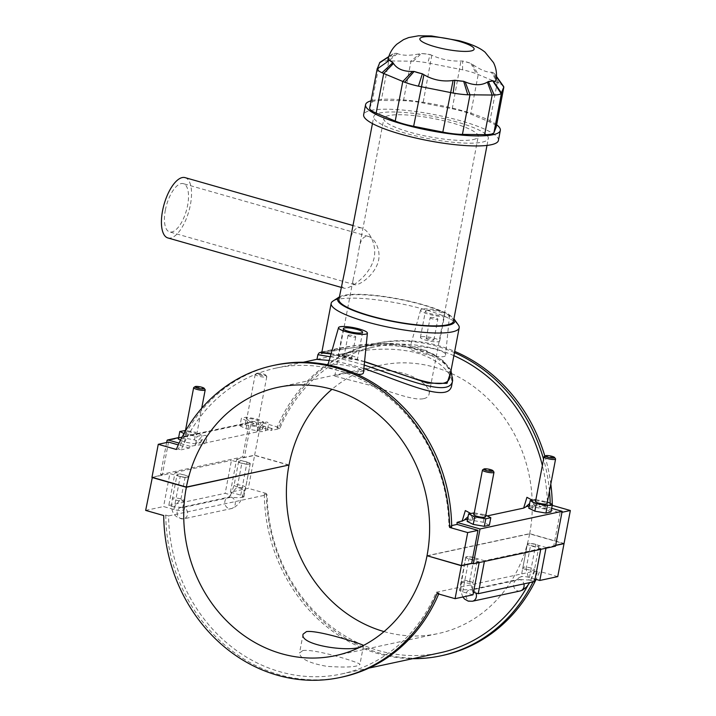 <?xml version="1.0" encoding="UTF-8"?>
<svg xmlns="http://www.w3.org/2000/svg" width="716" height="716" viewBox="0 0 716 716"><rect width="100%" height="100%" fill="white"/><g stroke="black" fill="none" stroke-linecap="round" stroke-linejoin="round"><path stroke-width="0.54" stroke-dasharray="3.58 2.69" d="M473.151 139.593A48.017 9.353 10.8 0 0 478.207 136.577A48.017 9.353 10.8 0 0 432.786 118.391A48.017 9.353 10.8 0 0 383.865 118.579A48.017 9.353 10.8 0 0 419.236 134.626A48.017 9.353 10.8 0 0 473.151 139.593M423.738 398.642C426.79 397.971 428.571 396.467 429.081 394.122C431.372 385.709 411.969 371.631 386.488 370.62C360.211 369.035 334.22 375.479 334.739 376.133L370.396 385.387C391.58 392.01 413.857 400.978 423.738 398.642M356.344 264.66L353.462 278.005C352.558 281.818 352.961 284.055 354.653 284.7C358.277 285.908 372.051 277.316 377.243 264.571C382.55 252.184 375.068 238.088 368.418 236.45C363.522 235.654 360.381 239.842 358.985 249.034L356.344 264.66M458.392 325.064A65.174 12.691 10.8 0 0 424.105 309.357A65.174 12.691 10.8 0 0 332.904 301.132M321.833 352.272L328.232 350.554C343.215 347.206 386.354 338.185 416.819 347.511C439.955 355.915 450.973 365.643 449.863 376.697M364.569 361.607C350.625 357.472 339.474 354.859 331.096 353.74M185.086 177.631A31.361 12.861 -74.1 0 1 188.845 211.309A31.361 12.861 -74.1 0 1 167.875 237.945M342.49 280.591C341.478 284.896 341.98 287.429 343.984 288.181C348.468 289.658 365.885 278.989 372.463 263.094C379.176 247.602 369.537 229.925 361.186 227.867L358.009 227.715C353.82 229.111 351.064 234.078 349.739 242.59M165.342 210.182A25.087 10.293 -74.1 0 1 183.359 183.663A25.087 10.293 -74.1 0 1 186.375 210.611A25.087 10.293 -74.1 0 1 169.594 231.912A25.087 10.293 -74.1 0 1 165.342 210.182M388.761 56.6L392.475 54.183A16.468 3.204 -169.2 0 1 392.663 54.031A16.468 3.204 -169.2 0 1 396.646 53.288A54.881 10.686 10.8 0 0 392.475 54.183L387.965 59.58M503.446 86.242A27.441 5.343 10.8 0 0 498.998 83.208L476.301 73.73A27.441 5.343 10.8 0 0 462.572 69.81L427.837 62.91A27.441 5.343 10.8 0 0 413.213 61.2L386.792 60.932A27.441 5.343 10.8 0 0 380.16 62.176M413.213 61.2L421.375 53.539A16.468 3.204 -169.2 0 1 430.155 54.568A54.881 10.686 10.8 0 0 421.375 53.539L419.666 53.825C409.856 55.785 402.455 55.714 397.461 53.602L396.646 53.288L386.792 60.932M462.572 69.81L462.661 61.021A16.468 3.204 -169.2 0 1 470.904 63.375A54.881 10.686 10.8 0 0 462.661 61.021L460.952 61.039C450.91 61.388 441.181 59.455 431.775 55.248L430.155 54.568L427.837 62.91M498.998 83.208L492.143 72.253A16.468 3.204 -169.2 0 1 494.819 74.07A16.468 3.204 -169.2 0 1 495.025 74.545A54.881 10.686 10.8 0 0 492.143 72.253L491.391 72.253C486.674 72.432 480.32 69.774 472.327 64.288L470.904 63.375L476.301 73.73M496.125 80.192L495.025 74.545L496.501 76.648M369.662 108.152A27.441 5.343 -169.2 0 1 369.725 107.955L371.935 102.478A27.441 5.343 -169.2 0 1 381.261 100.473L403.466 100.696A27.441 5.343 -169.2 0 1 423.075 102.997L452.261 108.796A27.441 5.343 -169.2 0 1 470.68 114.05L489.744 122.015A27.441 5.343 -169.2 0 1 496.242 126.947M339.375 296.925A59.679 11.626 -169.2 0 1 422.673 304.586A59.679 11.626 -169.2 0 1 453.926 318.772M453.461 321.207A58.309 11.358 10.8 0 0 422.064 304.721A58.309 11.358 10.8 0 0 338.91 299.36M496.653 124.772A68.602 13.362 10.8 0 0 463.395 111.007A68.602 13.362 10.8 0 0 371.067 100.813M456.915 122.015A58.309 11.358 10.8 0 0 373.761 116.654A58.309 11.358 10.8 0 0 428.911 138.734A58.309 11.358 10.8 0 0 488.312 138.501A58.309 11.358 10.8 0 0 456.915 122.015M498.425 140.434A68.602 13.362 10.8 0 0 461.489 121.031A68.602 13.362 10.8 0 0 363.656 114.721M302.859 650.531L299.53 652.974C300.085 658.738 309.258 663.213 327.06 666.381C346.41 667.652 357.356 667.017 359.906 664.493C362.072 663.204 315.058 648.58 302.859 650.531M363.486 645.465L360.613 646.924M452.601 380.644L452.646 380.42C453.711 367.773 440.564 357.186 413.195 348.629C381.297 340.726 339.832 349.605 324.616 352.89L317.877 354.715M330.237 356.756C338.901 358.09 350.231 360.864 364.22 365.079M450.999 370.754L449.281 367.738L443.097 360.712L426.306 350.545L386.04 343.259L321.905 351.896L355.682 345.461L396.583 343.787L433.189 353.973L444.851 362.797L450.749 372.069M364.551 361.759L331.043 353.928M316.982 359.387L331.481 356.174C349.166 352.353 378.102 346.428 404.826 350.554C434.827 354.286 454.75 373.654 451.751 385.092M363.871 368.579C349.909 364.274 338.346 361.562 329.181 360.461M275.195 365.079A159.534 142.144 -102.1 0 0 178.382 449.022L181.193 449.818A156.41 139.36 77.9 0 1 275.857 368.131A156.41 139.36 77.9 0 1 448.869 526.179L451.68 526.985M176.324 449.46L178.382 449.022M438.684 593.994A159.534 142.144 -102.1 0 0 439.069 593.081L436.259 592.275A156.41 139.36 77.9 0 1 341.595 673.962A156.41 139.36 77.9 0 1 168.582 515.914L165.772 515.117L163.722 515.556M165.772 515.117A159.534 142.144 -102.1 0 0 342.257 677.023M437.02 593.519L439.069 593.081M453.872 355.655A156.41 139.36 -102.1 0 0 374.405 346.947A156.41 139.36 -102.1 0 0 279.741 428.633L271.525 430.405A156.41 139.36 77.9 0 1 272.286 428.624L265.421 430.665A14.696 2.864 -169.2 0 1 260.875 431.65L256.767 431.963L205.68 442.944L203.827 443.911A14.696 2.864 -169.2 0 1 199.281 444.887L190.161 446.283A156.41 139.36 -102.1 0 0 189.4 448.055L181.193 449.818M189.4 448.055L178.311 444.896M436.259 592.275L534.807 571.091L537.618 571.896L539.676 571.449A159.534 142.144 77.9 0 1 536.114 579.405M557.737 576.604L539.676 571.449M535.067 579.101L529.455 577.508A5.88 1.146 10.8 0 0 521.167 576.81L519.082 577.517L519.932 579.575L529.187 580.041L526.081 569.193L522.564 569.122L521.167 576.81M472.408 601.234A5.88 5.236 77.9 0 1 466.053 596.589A5.88 5.236 77.9 0 1 469.938 589.733A5.88 5.236 77.9 0 1 472.256 589.823L461.023 589.733C460.012 579.539 465.543 581.786 469.651 581.365L472.569 589.724L472.811 592.159L472.256 589.823L519.932 579.575A5.88 5.236 77.9 0 1 523.906 583.88M461.023 589.733A5.88 1.146 10.8 0 0 459.484 590.208A5.88 1.146 10.8 0 0 462.643 591.863L472.999 594.817M454.454 352.612A159.534 142.144 -102.1 0 0 373.743 343.895A159.534 142.144 -102.1 0 0 276.931 427.837L278.98 427.398A159.534 142.144 77.9 0 1 375.802 343.447A159.534 142.144 77.9 0 1 454.687 351.386M544.885 456.181A159.534 142.144 77.9 0 1 550.801 484.097M552.269 504.386A159.534 142.144 77.9 0 1 552.278 505.12M552.233 505.371L550.228 505.8A159.534 142.144 -102.1 0 0 550.192 503.357M549.476 491.051A159.534 142.144 -102.1 0 0 543.578 459.216M279.741 428.633L276.931 427.837M550.228 505.8L547.418 504.995A156.41 139.36 -102.1 0 0 542.37 465.561M442.855 655.4A159.534 142.144 77.9 0 1 266.37 493.485L264.32 493.933A159.534 142.144 -102.1 0 0 412.765 658.666M533.044 581.911A159.534 142.144 -102.1 0 0 537.618 571.896M264.32 493.933L267.131 494.729A156.41 139.36 -102.1 0 0 440.143 652.777M527.943 585.339A156.41 139.36 -102.1 0 0 534.807 571.091M547.418 504.995L539.202 506.767L560.073 512.719L561.971 512.307M451.662 525.58L448.869 526.179M467.539 519.413A14.696 2.864 -169.2 0 1 468.461 519.395L472.56 519.082L470.689 513.417M472.56 519.082L487.22 515.923M529.133 506.176A14.696 2.864 -169.2 0 1 530.046 506.158L534.154 505.836L532.274 500.18M534.154 505.836L539.166 504.762A156.41 139.36 77.9 0 1 539.202 506.767M256.767 431.963C263.765 420.032 271.131 418.43 267.274 429.707M195.173 445.209C202.172 433.27 209.537 431.667 205.68 442.944M357.132 374.343C346.329 373.358 326.272 367.63 327.615 365.974L329.476 365.053C336.941 362.484 365.097 367.8 363.451 372.776M411.602 347.394C419.066 344.835 447.223 350.151 445.576 355.127C446.086 360.622 407.851 350.518 409.74 348.316L411.602 347.394M145.661 510.401L163.579 506.552L173.934 509.506A5.88 1.146 10.8 0 0 182.222 510.204C184.737 509.729 185.149 508.808 183.457 507.438L174.212 506.973L180.915 498.927L183.833 502.113L182.222 510.204M231.134 497.19A5.88 5.236 -102.1 0 0 228.816 497.101A5.88 5.236 -102.1 0 0 224.931 503.957A5.88 5.236 -102.1 0 0 231.286 508.602A5.88 5.236 -102.1 0 0 235.322 503.044A5.88 5.236 -102.1 0 0 231.134 497.19C236.378 497.799 240.129 497.826 242.366 497.271C247.28 487.032 240.791 489.78 237.318 486.88L231.125 493.727L230.579 494.854L231.134 497.19L183.457 507.438A5.88 5.236 -102.1 0 0 181.148 507.358A5.88 5.236 -102.1 0 0 177.255 514.204A5.88 5.236 -102.1 0 0 183.618 518.849A5.88 5.236 -102.1 0 0 187.646 513.291A5.88 5.236 -102.1 0 0 183.457 507.438M242.366 497.271A5.88 1.146 10.8 0 0 243.914 496.806A5.88 1.146 10.8 0 0 240.746 495.141L230.391 492.187L248.309 488.339L254.601 455.385L288.62 465.087M266.37 493.485L248.309 488.339M168.582 515.914L267.131 494.729M551.669 508.324L539.166 504.762M560.073 512.719L553.79 545.673L555.509 546.165M550.962 512.003L544.885 509.013L533.778 507.098L528.748 508.181M489.368 525.249L483.291 522.25L472.184 520.344L467.163 521.418M468.067 516.657L468.461 519.395M553.79 545.673L555.679 545.261M529.661 503.42L530.046 506.158M533.778 507.098L535.219 499.544M535.863 499.661L547.391 501.988M544.885 509.013L546.326 501.46M483.291 522.25L484.732 514.697L485.797 515.225M472.184 520.344L473.625 512.79M474.269 512.898L484.732 514.697M178.624 437.691L250.153 422.315A0.976 0.877 -102.1 0 0 249.114 423.013L166.989 440.671M190.161 446.283L179.116 443.132M250.153 422.315L272.286 428.624M239.958 425.796L246.044 428.786L257.142 430.701L262.172 429.618L256.086 426.629L244.979 424.713L239.958 425.796L241.399 418.242L247.485 421.232L258.583 423.147L263.613 422.064L257.527 419.075L246.42 417.16L241.399 418.242M180.566 440.116L184.451 442.032L195.558 443.938L200.578 442.864L194.492 439.866L183.386 437.959L178.365 439.033M166.64 442.506L160.527 474.565L162.246 475.057L151.98 477.259M168.529 442.103L162.246 475.057M160.527 474.565L242.652 456.915L249.114 423.013M289.013 465.006L254.636 455.197L244.371 457.399L250.654 424.445L271.525 430.405M244.371 457.399L242.652 456.915M250.654 424.445L260.919 422.243L278.98 427.398M254.636 455.197L260.919 422.243M265.421 430.665C266.379 423.639 264.866 423.97 260.875 431.65M256.086 426.629L257.527 419.075M262.172 429.618L263.613 422.064M244.979 424.713L246.42 417.16M183.386 437.959L184.826 430.405M194.492 439.866L195.933 432.312L185.471 430.513M184.451 442.032L185.891 434.478L196.998 436.384L202.019 435.31L195.933 432.312M184.012 433.547L185.891 434.478M430.567 317.474A3.92 0.761 -169.2 0 1 434.97 317.877A3.92 0.761 -169.2 0 1 437.852 319.184A3.92 0.761 -169.2 0 1 433.86 319.202A3.92 0.761 -169.2 0 1 430.155 317.716A3.92 0.761 -169.2 0 1 430.567 317.474M426.602 338.247A3.92 0.761 -169.2 0 1 431.005 338.65A3.92 0.761 -169.2 0 1 433.896 339.957A3.92 0.761 -169.2 0 1 429.895 339.975A3.92 0.761 -169.2 0 1 426.19 338.489A3.92 0.761 -169.2 0 1 426.602 338.247M421.447 336.771A9.8 1.906 10.8 0 0 420.417 337.388A9.8 1.906 10.8 0 0 429.681 341.102A9.8 1.906 10.8 0 0 439.669 341.058A9.8 1.906 10.8 0 0 432.455 337.791A9.8 1.906 10.8 0 0 421.447 336.771M426.494 310.332A9.8 1.906 -169.2 0 1 437.494 311.353A9.8 1.906 -169.2 0 1 444.708 314.619A9.8 1.906 -169.2 0 1 434.728 314.664A9.8 1.906 -169.2 0 1 425.456 310.95A9.8 1.906 -169.2 0 1 426.494 310.332M422.189 309.106A14.696 2.864 10.8 0 0 420.659 309.983A14.696 2.864 10.8 0 0 431.345 314.915A14.696 2.864 10.8 0 0 447.974 316.463A14.696 2.864 10.8 0 0 449.532 315.496A14.696 2.864 10.8 0 0 438.577 310.601A14.696 2.864 10.8 0 0 422.189 309.106M348.441 335.124A3.92 0.761 -169.2 0 1 352.845 335.536A3.92 0.761 -169.2 0 1 355.736 336.842A3.92 0.761 -169.2 0 1 351.735 336.86A3.92 0.761 -169.2 0 1 348.03 335.374A3.92 0.761 -169.2 0 1 348.441 335.124M344.477 355.897A3.92 0.761 10.8 0 0 344.065 356.147A3.92 0.761 10.8 0 0 347.779 357.633A3.92 0.761 10.8 0 0 351.771 357.615A3.92 0.761 10.8 0 0 348.88 356.308A3.92 0.761 10.8 0 0 344.477 355.897M339.321 354.429A9.8 1.906 -169.2 0 1 350.33 355.44A9.8 1.906 -169.2 0 1 357.544 358.716A9.8 1.906 -169.2 0 1 347.564 358.752A9.8 1.906 -169.2 0 1 338.292 355.046A9.8 1.906 -169.2 0 1 339.321 354.429M474.234 557.612A5.88 1.146 10.8 0 0 465.848 557.075A5.88 1.146 10.8 0 0 471.405 559.303A5.88 1.146 10.8 0 0 477.393 559.277A5.88 1.146 10.8 0 0 474.234 557.612M535.819 544.375A5.88 1.146 10.8 0 0 527.432 543.829A5.88 1.146 10.8 0 0 532.999 546.057A5.88 1.146 10.8 0 0 538.987 546.039A5.88 1.146 10.8 0 0 535.819 544.375M535.523 501.442A5.88 1.146 -169.2 0 1 541.511 501.415A5.88 1.146 -169.2 0 1 547.078 503.643M473.929 514.679A5.88 1.146 -169.2 0 1 479.926 514.652A5.88 1.146 -169.2 0 1 485.484 516.88M544.187 456.638A5.88 1.146 -169.2 0 1 550.022 456.817A5.88 1.146 -169.2 0 1 555.509 458.795M482.593 469.875A5.88 1.146 -169.2 0 1 488.428 470.054A5.88 1.146 -169.2 0 1 493.915 472.041M473.473 592.347L472.811 592.159M479.156 562.579L479.29 561.863L468.935 558.91A5.88 1.146 -169.2 0 1 465.767 557.254A5.88 1.146 -169.2 0 1 474.153 557.791L484.508 560.744L484.374 561.451M529.187 580.041L534.592 581.58M540.741 549.333L540.884 548.626L530.52 545.673A5.88 1.146 -169.2 0 1 527.361 544.008A5.88 1.146 -169.2 0 1 535.747 544.554L546.102 547.507L545.968 548.214M479.29 561.863L472.032 563.429M540.884 548.626L484.508 560.744M555.643 545.449L546.102 547.507M564.056 543.462L529.679 533.653L427.022 555.723M203.827 443.911C204.794 436.876 203.272 437.207 199.281 444.887M247.351 418.681A5.88 1.146 10.8 0 0 246.725 419.057A5.88 1.146 10.8 0 0 252.292 421.276A5.88 1.146 10.8 0 0 258.279 421.259A5.88 1.146 10.8 0 0 253.947 419.29A5.88 1.146 10.8 0 0 247.351 418.681M246.044 428.786L247.485 421.232M257.142 430.701L258.583 423.147M185.757 431.927A5.88 1.146 10.8 0 0 185.14 432.294A5.88 1.146 10.8 0 0 190.698 434.523A5.88 1.146 10.8 0 0 196.685 434.496A5.88 1.146 10.8 0 0 192.353 432.536A5.88 1.146 10.8 0 0 185.757 431.927M195.558 443.938L196.998 436.384M200.578 442.864L202.019 435.31M205.125 389.656A5.88 1.146 10.8 0 0 200.301 387.804A5.88 1.146 10.8 0 0 194.26 387.329A5.88 1.146 10.8 0 0 193.803 387.49M257.098 373.251A4.708 0.913 -169.2 0 1 261.931 373.636A4.708 0.913 -169.2 0 1 265.788 375.112A4.708 0.913 -169.2 0 1 261.054 375.327A4.708 0.913 -169.2 0 1 256.731 373.385A4.708 0.913 -169.2 0 1 257.098 373.251M255.854 374.083A5.88 1.146 10.8 0 0 255.397 374.253A5.88 1.146 10.8 0 0 255.236 374.459A5.88 1.146 10.8 0 0 260.794 376.679A5.88 1.146 10.8 0 0 266.791 376.661A5.88 1.146 10.8 0 0 266.719 376.41A5.88 1.146 10.8 0 0 261.895 374.566A5.88 1.146 10.8 0 0 255.854 374.083M230.391 492.187L236.674 459.233L247.029 462.187A5.88 1.146 -169.2 0 1 250.197 463.852A5.88 1.146 -169.2 0 1 241.811 463.315L231.456 460.361L225.173 493.315L230.579 494.854L228.816 497.101L181.971 507.304M180.217 476.355A5.88 1.146 10.8 0 0 188.603 476.892A5.88 1.146 10.8 0 0 183.036 474.663A5.88 1.146 10.8 0 0 177.049 474.69A5.88 1.146 10.8 0 0 180.217 476.355M241.811 463.109A5.88 1.146 10.8 0 0 250.188 463.655A5.88 1.146 10.8 0 0 244.63 461.426A5.88 1.146 10.8 0 0 238.643 461.453A5.88 1.146 10.8 0 0 241.811 463.109M174.212 506.973L168.797 505.433L175.08 472.479L185.444 475.433A5.88 1.146 -169.2 0 1 188.603 477.098A5.88 1.146 -169.2 0 1 180.217 476.552L169.862 473.598L163.579 506.552M175.08 472.479L231.456 460.361M152.338 477.366L169.862 473.598M236.674 459.233L254.601 455.385M168.797 505.433L225.173 493.315M384.045 631.593A137.204 122.248 -102.1 0 0 438.165 633.562A137.204 122.248 -102.1 0 0 529.643 533.841L563.662 543.551M427.38 555.831L529.643 533.841M529.679 533.653A137.204 122.248 -102.1 0 0 380.491 365.285A137.204 122.248 -102.1 0 0 331.955 389.325M388.681 56.841L391.715 54.837M397.461 53.602L388.806 60.914L381.261 100.473M403.466 100.696L411.011 61.137L419.666 53.825M431.775 55.248L423.075 102.997M452.261 108.796L460.952 61.039M472.327 64.288L478.225 74.482L470.68 114.05M489.744 122.015L497.289 82.456L491.391 72.253M495.365 75.422L496.483 77.051M377.269 68.387L369.725 107.955M371.935 102.478L379.489 62.919M472.256 589.823A5.88 5.236 77.9 0 1 475.845 593.018M469.705 581.311A5.88 1.146 -169.2 0 1 472.873 582.976A5.88 1.146 -169.2 0 1 464.487 582.439A5.88 1.146 -169.2 0 1 461.319 580.774A5.88 1.146 -169.2 0 1 469.705 581.311M526.081 569.193A5.88 1.146 10.8 0 0 534.467 569.739A5.88 1.146 10.8 0 0 531.299 568.074A5.88 1.146 10.8 0 0 522.913 567.528A5.88 1.146 10.8 0 0 526.081 569.193M520.085 590.986A5.88 5.236 77.9 0 1 513.73 586.341A5.88 5.236 77.9 0 1 517.614 579.486A5.88 5.236 77.9 0 1 519.932 579.575M529.455 577.508L535.747 544.554M526.027 569.247L530.52 545.673M469.651 581.365L474.153 557.791M462.643 591.863L468.935 558.91M175.697 500.054A5.88 1.146 10.8 0 0 184.075 500.591A5.88 1.146 10.8 0 0 180.915 498.927A5.88 1.146 10.8 0 0 172.529 498.39A5.88 1.146 10.8 0 0 175.697 500.054M237.282 486.808A5.88 1.146 -169.2 0 1 234.123 485.153A5.88 1.146 -169.2 0 1 242.509 485.69A5.88 1.146 -169.2 0 1 245.669 487.354A5.88 1.146 -169.2 0 1 237.282 486.808M180.942 498.998L185.444 475.433M173.934 509.506L180.217 476.552M237.318 486.88L241.811 463.315M240.746 495.141L247.029 462.187M429.081 394.122L478.207 136.577M334.739 376.133L353.453 278.005M358.985 249.034L383.865 118.579M361.186 227.867L352.988 225.531M343.984 288.181L341.192 287.385M368.418 236.45L183.359 183.663M354.653 284.7L169.594 231.912M392.663 54.031L388.77 56.573M494.819 74.07L496.51 76.451M486.996 145.42L488.312 138.501M372.445 123.564L373.761 116.654M303.119 634.125L299.53 652.974M363.495 645.644L359.906 664.493M375.802 343.447L373.743 343.895M275.857 368.131L303.235 362.251M317 359.289L318.772 358.913M331.481 356.174L374.405 346.947M341.595 673.962L368.982 668.082M178.642 437.592L249.768 422.297M433.896 339.957L437.852 319.184M426.19 338.489L430.155 317.716M439.669 341.058L444.708 314.619M420.417 337.388L425.456 310.95M420.659 309.983L409.74 348.316M449.532 315.496L445.576 355.127M348.03 335.374L344.065 356.147M355.736 336.842L351.771 357.615M343.34 328.608L338.292 355.046M362.591 332.278L357.544 358.716M327.928 364.874L327.615 365.974M462.876 597.001L461.041 592.078L460.648 587.102L465.848 557.075M519.082 577.508L517.238 579.611L470.761 589.689M472.569 589.724L472.873 582.976L477.393 559.277M538.987 546.039L534.467 569.739L529.75 582.618M527.361 544.008L522.564 569.139L527.432 543.829M465.767 557.254L459.484 590.208M196.685 434.496L201.688 408.281M185.14 432.294L185.346 431.193M256.731 373.385L255.397 374.253M265.788 375.112L266.719 376.41M255.236 374.459L246.725 419.057M266.791 376.661L258.279 421.259M250.188 463.655L245.669 487.354L240.925 500.287C239.905 503.044 234.23 508.494 231.286 508.602L183.618 518.849C173.505 517.865 169.808 511.045 172.529 498.39L177.049 474.69M183.833 502.113L188.603 476.892M238.643 461.453L234.123 485.153L231.125 493.727M183.815 502.22L188.603 477.098M243.914 496.806L250.197 463.852M335.509 655.623L438.165 633.562M277.835 387.356L380.491 365.285"/><path stroke-width="1.07" d="M339.16 297.059L332.904 301.132A65.174 12.691 10.8 0 0 331.159 303.36A65.174 12.691 10.8 0 0 392.798 328.035A65.174 12.691 10.8 0 0 459.189 327.785A65.174 12.691 10.8 0 0 458.392 325.064L454.078 318.978A59.679 11.626 -169.2 0 1 394.006 321.699A59.679 11.626 -169.2 0 1 339.16 297.059A59.679 11.626 -169.2 0 1 339.375 296.925M459.189 327.785L449.863 376.697C447.786 394.221 403.511 374.253 364.569 361.607M331.096 353.74L321.833 352.272L331.159 303.36M341.192 287.385L167.875 237.945A31.361 12.861 -74.1 0 1 163.257 207.515A31.361 12.861 -74.1 0 1 182.24 177.568A31.361 12.861 -74.1 0 1 185.086 177.631L352.988 225.531M372.445 123.564L349.739 242.59L346.356 263.211L338.91 299.36A58.309 11.358 10.8 0 0 394.06 321.439A58.309 11.358 10.8 0 0 453.461 321.207L486.996 145.42M388.77 56.573L380.16 62.176A27.441 5.343 10.8 0 0 379.838 62.426L377.207 68.942A27.441 5.343 10.8 0 0 382.004 72.763L404.692 82.251A27.441 5.343 10.8 0 0 418.43 86.171L453.156 93.062A27.441 5.343 10.8 0 0 467.781 94.781L463.655 81.293A16.468 3.204 -169.2 0 1 454.875 80.264A54.881 10.686 10.8 0 0 463.655 81.293L465.194 81.91C473.92 85.58 481.322 85.651 487.39 82.134L488.384 81.543A54.881 10.686 10.8 0 0 492.554 80.648A16.468 3.204 -169.2 0 1 488.384 81.543L494.201 95.049A27.441 5.343 10.8 0 0 501.155 93.554L503.796 87.039A27.441 5.343 10.8 0 0 503.446 86.242L496.51 76.451M418.43 86.171L422.368 73.802A16.468 3.204 -169.2 0 1 414.125 71.457A54.881 10.686 10.8 0 0 422.368 73.802L423.899 74.697C432.876 79.977 442.604 81.91 453.085 80.487L454.875 80.264L453.156 93.062M382.004 72.763L392.887 62.578A16.468 3.204 -169.2 0 1 390.005 60.278A54.881 10.686 10.8 0 0 392.887 62.578L393.469 63.482C397.111 68.933 403.466 71.591 412.532 71.448L414.125 71.457L404.692 82.251M389.495 60.314L377.207 68.942L389.495 60.314L387.965 59.58C389.334 53.458 392.305 48.321 396.879 44.168L403.547 39.631L408.693 37.563L418.484 35.8L431.381 35.934L459.09 40.705C473.553 44.696 480.606 48.455 485.054 52.187L493.521 62.641C496.233 68.163 497.101 74.017 496.125 80.192L494.729 81.454L492.554 80.648L501.155 93.554M496.483 77.051L503.796 87.039L496.501 76.648M467.781 94.781L494.201 95.049M503.787 87.388L496.242 126.947A27.441 5.343 -169.2 0 1 496.179 127.153L493.959 132.621A27.441 5.343 -169.2 0 1 484.642 134.626L462.438 134.402A27.441 5.343 -169.2 0 1 442.828 132.102L413.642 126.311A27.441 5.343 -169.2 0 1 395.223 121.058L376.16 113.083A27.441 5.343 -169.2 0 1 369.662 108.152L377.216 68.593M371.067 100.813A68.602 13.362 10.8 0 0 365.563 104.697A68.602 13.362 10.8 0 0 430.45 130.67A68.602 13.362 10.8 0 0 500.332 130.401A68.602 13.362 10.8 0 0 496.653 124.772M365.563 104.697L363.656 114.721A68.602 13.362 10.8 0 0 428.535 140.703A68.602 13.362 10.8 0 0 498.425 140.434L500.332 130.401M360.613 646.924C348.227 652.267 299.091 645.009 303.119 634.125L306.466 631.602C318.325 629.776 363.925 644.642 363.486 645.465M331.043 353.928L321.207 352.791L321.905 351.905L319.157 352.836L317.877 354.715L330.237 356.756M364.22 365.079C404.621 378.361 450.516 398.552 452.646 380.42L450.999 370.754M450.749 372.069L447.026 383.364L427.559 383.132L364.551 361.759M452.601 380.644L451.751 385.092C449.281 404.245 404.576 382.263 363.871 368.579M329.181 360.461L316.982 359.387L317.877 354.715M178.311 444.896L168.529 442.103L158.263 444.314L176.324 449.46A159.534 142.144 77.9 0 1 273.145 365.518A159.534 142.144 77.9 0 1 449.63 527.423L451.68 526.985A159.534 142.144 -102.1 0 0 275.195 365.079L273.145 365.518M479.156 562.579L472.999 594.817L455.081 598.674L437.02 593.519A159.534 142.144 77.9 0 1 340.198 677.461A159.534 142.144 77.9 0 1 163.722 515.556L145.661 510.401L152.338 477.366M340.198 677.461L342.257 677.023A159.534 142.144 -102.1 0 0 438.684 593.994M545.968 548.214L539.81 580.461L557.737 576.604L564.02 543.65L555.643 545.449M539.81 580.461L535.067 579.101M454.687 351.386A159.534 142.144 77.9 0 1 544.885 456.181M550.801 484.097A159.534 142.144 77.9 0 1 552.269 504.386M550.192 503.357A159.534 142.144 -102.1 0 0 549.476 491.051M543.578 459.216A159.534 142.144 -102.1 0 0 454.454 352.612M542.37 465.561A156.41 139.36 -102.1 0 0 453.872 355.655M536.114 579.405A159.534 142.144 77.9 0 1 442.855 655.4L440.805 655.838A159.534 142.144 -102.1 0 0 533.044 581.911M412.765 658.666A159.534 142.144 -102.1 0 0 440.805 655.838M368.982 668.082L440.143 652.777A156.41 139.36 -102.1 0 0 527.943 585.339M561.971 512.307L570.339 510.508L564.056 543.462L555.679 545.261M552.278 505.362L570.339 510.508M457.085 524.416A156.41 139.36 -102.1 0 0 457.041 522.412L480.033 528.972L473.383 563.814L471.665 563.322L477.957 530.368L457.085 524.416L451.662 525.58M457.041 522.412L463.905 520.38A14.696 2.864 -169.2 0 1 467.539 519.413M470.689 513.417L465.346 510.562L462.053 521.337M487.22 515.923L523.647 508.1L525.499 507.134A14.696 2.864 -169.2 0 1 529.133 506.176M532.274 500.18L526.931 497.325L523.647 508.1M367.406 333.146A14.696 2.864 -169.2 0 1 365.858 334.121A14.696 2.864 -169.2 0 1 349.229 332.573A14.696 2.864 -169.2 0 1 338.534 327.642A14.696 2.864 -169.2 0 1 340.073 326.765A14.696 2.864 -169.2 0 1 356.452 328.259A14.696 2.864 -169.2 0 1 367.406 333.146L363.451 372.776C363.218 374.074 361.115 374.593 357.132 374.343M473.383 563.814L555.509 546.165L562.158 511.322L551.669 508.324M480.033 528.972L562.158 511.322M530.189 500.627L528.748 508.181L534.834 511.17L545.941 513.086L550.962 512.003L552.403 504.449L547.382 505.532L536.275 503.617L530.189 500.627L535.863 499.661M468.604 513.864L467.163 521.418L473.24 524.416L484.347 526.323L489.368 525.249L490.809 517.695L485.788 518.769L474.681 516.862L468.604 513.864L474.269 512.898M463.905 520.371L468.067 516.657M158.263 444.314L151.98 477.259L186.357 487.068A137.204 122.248 77.9 0 1 277.835 387.356A137.204 122.248 77.9 0 1 427.022 555.723L461.399 565.533L467.691 532.579L477.957 530.368M461.399 565.533L471.665 563.322M525.499 507.134L529.661 503.42M534.834 511.17L536.275 503.617M485.797 515.225L490.809 517.695M166.64 442.506L166.989 440.671A0.976 0.877 77.9 0 1 168.027 439.973L178.624 437.691M179.116 443.132L168.027 439.973M185.471 430.513L179.805 431.48L178.365 439.033L180.566 440.116M179.805 431.48L184.012 433.547M344.369 327.991A9.8 1.906 -169.2 0 1 355.369 329.002A9.8 1.906 -169.2 0 1 362.591 332.278A9.8 1.906 -169.2 0 1 352.603 332.314A9.8 1.906 -169.2 0 1 343.34 328.608A9.8 1.906 -169.2 0 1 344.369 327.991M547.391 501.988L552.403 504.449M554.587 457.497L555.509 458.795A5.88 1.146 -169.2 0 1 555.58 459.046L547.078 503.643A5.88 1.146 -169.2 0 1 546.46 504.01A5.88 1.146 -169.2 0 1 539.855 503.402A5.88 1.146 -169.2 0 1 535.523 501.442L544.035 456.835A5.88 1.146 -169.2 0 1 544.187 456.638L545.529 455.77A4.708 0.913 10.8 0 0 548.429 457.39A4.708 0.913 10.8 0 0 554.148 457.98A4.708 0.913 10.8 0 0 554.587 457.497A4.708 0.913 10.8 0 0 550.192 455.904A4.708 0.913 10.8 0 0 545.529 455.77M545.941 513.086L547.382 505.532M492.993 470.734L493.915 472.041A5.88 1.146 -169.2 0 1 493.986 472.283L485.484 516.88A5.88 1.146 -169.2 0 1 484.866 517.247A5.88 1.146 -169.2 0 1 478.261 516.639A5.88 1.146 -169.2 0 1 473.929 514.679L482.441 470.081A5.88 1.146 -169.2 0 1 482.593 469.875L483.935 469.007A4.708 0.913 10.8 0 0 486.835 470.627A4.708 0.913 10.8 0 0 492.554 471.226A4.708 0.913 10.8 0 0 492.993 470.734A4.708 0.913 10.8 0 0 488.598 469.15A4.708 0.913 10.8 0 0 483.935 469.007M473.24 524.416L474.681 516.862M484.347 526.323L485.788 518.769M555.58 459.046A5.88 1.146 -169.2 0 1 554.963 459.412A5.88 1.146 -169.2 0 1 548.358 458.804A5.88 1.146 -169.2 0 1 544.035 456.835M493.986 472.283A5.88 1.146 -169.2 0 1 493.369 472.65A5.88 1.146 -169.2 0 1 486.773 472.041A5.88 1.146 -169.2 0 1 482.441 470.081M484.374 561.451L478.225 593.698L473.473 592.347M478.225 593.698L534.592 581.58L540.741 549.333M472.032 563.429L461.364 565.721L427.38 555.831M455.081 598.674L461.364 565.721M195.137 386.622L193.803 387.49A5.88 1.146 10.8 0 0 193.642 387.696A5.88 1.146 10.8 0 0 199.2 389.925A5.88 1.146 10.8 0 0 205.197 389.898A5.88 1.146 10.8 0 0 205.125 389.656L204.194 388.349A4.708 0.913 -169.2 0 1 199.46 388.564A4.708 0.913 -169.2 0 1 195.137 386.622A4.708 0.913 -169.2 0 1 195.513 386.488A4.708 0.913 -169.2 0 1 200.337 386.873A4.708 0.913 -169.2 0 1 204.194 388.349M288.62 465.087L186.321 487.256L151.944 477.456M288.978 465.194A137.204 122.248 -102.1 0 0 384.045 631.593M426.987 555.911A137.204 122.248 77.9 0 1 335.509 655.623A137.204 122.248 77.9 0 1 186.321 487.256M186.357 487.068L289.013 465.006A137.204 122.248 -102.1 0 1 331.955 389.325M467.691 532.579L449.63 527.423M453.085 80.487L442.828 132.102M413.642 126.311L423.899 74.697M412.532 71.448L402.768 81.49L395.223 121.058M376.16 113.083L383.704 73.524L393.469 63.482M379.838 62.426L388.761 56.6M379.489 62.919L388.681 56.841M493.959 132.621L501.513 93.062L493.145 80.899M487.39 82.134L492.187 95.067L484.642 134.626M462.438 134.402L469.991 94.843L465.194 81.91M503.724 87.585L496.179 127.153M457.121 40.794A27.62 5.379 -169.2 0 1 471.71 50.809A27.62 5.379 -169.2 0 1 434.719 46.647A27.62 5.379 -169.2 0 1 422.252 37.223A27.62 5.379 -169.2 0 1 457.121 40.794M475.845 593.018A5.88 5.236 77.9 0 1 472.408 601.234L468.219 601.136L464.541 599.05L462.876 597.001M523.906 583.88A5.88 5.236 77.9 0 1 520.085 590.986L522.698 590.029L526.636 586.905L529.75 582.618M303.235 362.251L317 359.289M167.642 439.955L178.642 437.592M338.534 327.642L327.928 364.874M472.408 601.234L520.085 590.986M201.688 408.281L205.197 389.898M185.346 431.193L193.642 387.696"/></g></svg>
